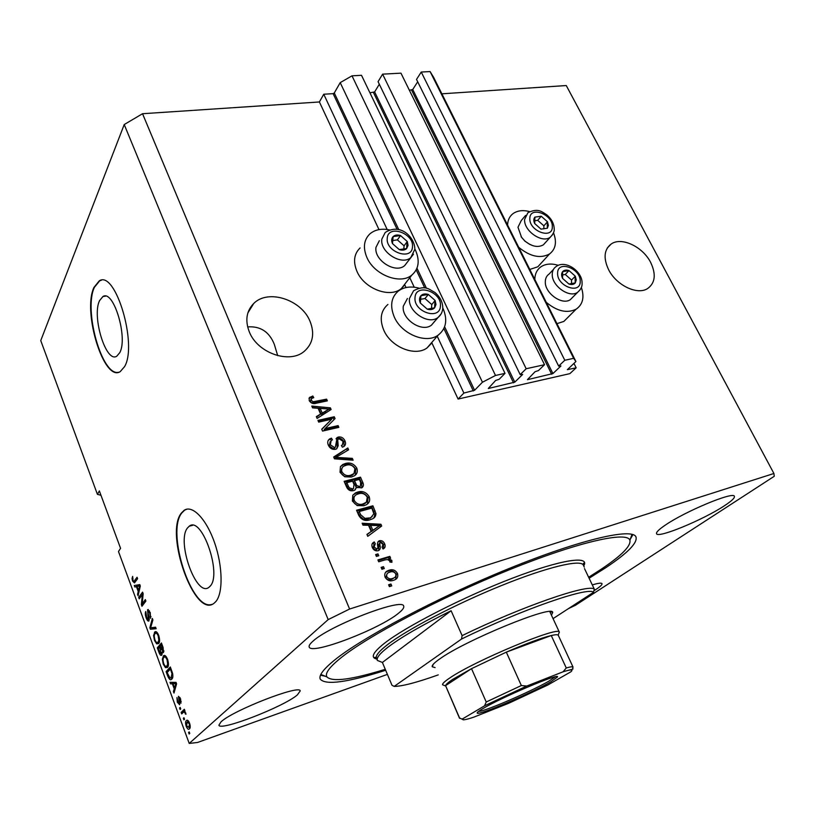 <?xml version="1.0" encoding="UTF-8"?>
<svg xmlns="http://www.w3.org/2000/svg" width="815" height="815" viewBox="0 0 815 815"><rect width="100%" height="100%" fill="white"/><g stroke="black" fill="none" stroke-linecap="round" stroke-linejoin="round"><path stroke-width="1.22" d="M463.878 393.054L458.081 399.055L569.868 373.637L576.154 367.81L567.362 369.674L575.91 361.534L573.638 358.325L564.795 360.271L558.652 366.098L560.965 365.955L552.906 373.576L527.437 379.678L535.078 371.701L538.471 370.57L544.532 364.713L526.174 368.737L520.194 374.625L522.639 374.462L514.785 382.164L488.267 388.511L495.632 380.452L499.137 379.291L505.025 373.372L495.5 375.46L482.449 382.225L474.585 390.273L463.878 393.054L437.217 336.208M505.025 373.372L361.503 75.306L352.009 75.826L340.201 82.641L334.282 92.981L333.121 93.654L323.759 94.234L387.176 229.494M409.792 277.721L414.244 287.206M323.759 94.234L319.409 101.967L378.985 229.616M404.576 284.425L406.033 287.542M431.706 342.565L458.081 399.055M340.201 82.641L482.449 382.225M352.009 75.826L495.5 375.46M379.311 84.24L374.635 91.922L369.929 92.798M526.174 368.737L382.612 74.155L378.058 81.653L520.194 374.625M382.612 74.155L400.96 73.156L544.532 364.713M417.698 81.795L412.736 89.507L409.395 90.292M575.91 361.534L433.58 77.252L430.096 71.567L421.243 72.046L416.516 79.412L558.652 366.098M421.243 72.046L564.795 360.271M430.096 71.567L573.638 358.325M573.943 363.378L576.154 367.81M99.542 300.664C91.637 316.454 106.052 363.398 116.728 356.226L119.713 352.742C128.22 338.011 113.57 289.233 102.924 296.538L99.542 300.664M187.542 527.896C176.172 541.18 196.323 597.843 208.925 587.33L210.117 586.209C222.322 574.188 201.682 515.457 189.253 526.205L187.542 527.896M181.327 513.114C164.386 533.774 194.805 619.135 214.05 603.253L215.649 601.776C223.218 593.544 222.882 566.394 214.559 542.688C206.327 518.89 192.381 504.577 184.139 510.302L181.327 513.114M186.747 509.192L184.587 510.2L181.776 513.002C165.985 532.134 191.739 611.505 211.839 604.394M93.959 287.42C82.183 311.809 103.974 382.469 120.223 371.63L124.603 366.587C137.766 344.643 115.404 269.714 99.247 280.869L93.959 287.42M101.366 280.268L99.685 280.808L94.387 287.349C83.375 310.199 102.038 376.428 118.501 372.282M650.604 262.328C642.689 246.629 621.458 236.625 611.189 244.001C604.078 249.522 603.202 258.06 608.561 269.602C616.252 285.26 637.269 295.366 647.568 288.591C655.27 282.988 656.279 274.227 650.604 262.328M277.711 355.666L274.309 344.327C269.276 331.787 260.382 325.98 247.658 326.907M310.016 321.273C301.428 299.614 268.054 288.744 253.72 303.486C246.436 310.973 244.958 320.407 249.278 331.787C257.438 353.15 289.722 364.274 304.362 351.245C312.97 343.492 314.855 333.508 310.016 321.273M221.008 721.866L218.899 725.197C219.999 731.534 283.773 706.727 297.353 694.92L300.205 690.957C300.48 684.142 232.998 710.293 221.008 721.866M593.88 590.783L595.704 589.622C600.278 586.627 602.377 584.64 601.99 583.652C601.389 582.725 598.159 583.153 592.301 584.915M665.101 525.257C658.795 529.536 655.953 532.358 656.574 533.723C657.848 538.613 703.559 519.675 724.535 505.677C731.687 500.981 734.967 497.863 734.366 496.325C733.785 491.099 685.099 511.362 665.101 525.257M312.817 641.313C309.883 643.901 308.691 645.816 309.221 647.049C311.289 655.362 380.35 628.813 398.851 612.962C402.671 609.875 404.281 607.603 403.68 606.156C403.221 597.273 329.27 625.635 312.817 641.313M529.618 211.594C522.894 209.852 517.342 210.555 512.951 213.693C509.518 216.372 507.735 220.172 507.602 225.093M534.834 279.494C534.925 273.82 537.014 269.551 541.079 266.709C545.775 263.724 551.511 263.265 558.306 265.333M404.79 284.893L401.367 288.551C389.957 298.484 364.213 288.734 356.98 271.436C352.966 261.707 354.005 253.873 360.098 247.943M414.845 249.033L415.548 250.409C419.99 260.749 418.767 268.96 411.87 275.052C400.389 285.016 374.299 275.022 366.913 257.52C362.807 247.668 363.826 239.773 369.959 233.824C375.032 229.616 381.563 228.312 389.56 229.912M387.94 304.443C380.748 310.688 379.352 319.266 383.763 330.146C390.915 347.129 415.1 356.919 427.04 347.944L431.889 342.942M419.012 288.143C410.841 286.014 403.965 286.972 398.372 291.016C391.129 297.281 389.764 305.931 394.266 316.954C401.581 334.15 426.102 344.164 438.124 335.169C446.223 328.781 447.832 319.816 442.953 308.274L442.769 307.897M589.102 578.243L605.952 567.576C627.886 552.916 637.88 542.658 635.934 536.8C631.992 527.763 580.973 539.316 508.855 568.605C436.83 597.803 360.811 638.288 333.671 660.812C323.107 669.553 318.634 675.666 320.275 679.16C325.633 685.405 347.435 682.44 385.668 670.266M319.409 101.967L142.543 113.723L124.226 124.542L40.75 340.589L97.423 494.359L100.958 495.265M97.423 494.359L99.359 490.915L120.559 548.322L118.481 551.521L189.212 743.433L197.525 742.475L387.4 674.382M331.705 419.216L318.696 422.119L317.942 420.377L334.262 416.76L335.057 418.594L325.114 428.568L338.103 425.613L338.857 427.355L322.536 431.074L321.731 429.199L331.705 419.216L321.793 429.352M335.413 449.32C332.184 449.737 329.831 448.332 328.333 445.112C327.223 442.484 327.64 440.426 329.586 438.939L331.44 438.164L332.418 439.866L331.196 440.426L330.32 444.817L334.608 447.567L335.342 447.272L337.145 437.533L338.398 437.023C341.363 436.616 343.543 437.899 344.959 440.864C346.018 443.309 345.642 445.214 343.808 446.569L342.351 447.18L341.383 445.479L342.371 445.031L343.084 441.363L339.111 438.786L337.695 439.713L338.194 445.785L336.697 448.81L335.413 449.32M353.119 460.2L334.466 458.835L333.681 457.001L347.822 447.995L348.606 449.798L335.953 457.358L352.325 458.366L353.119 460.2M340.028 472.333L340.436 466.628L342.697 464.55L345.315 463.511C350.063 462.125 353.893 463.674 356.807 468.146C357.958 471.671 357.072 474.269 354.148 475.94L351.367 477.02L344.725 476.765L340.028 472.333M352.396 501.103L352.773 495.296L355.411 492.922L357.642 492.056C362.4 490.589 366.241 492.117 369.175 496.651C370.377 500.461 369.358 503.201 366.108 504.862L363.775 505.748L357.113 505.565L352.396 501.103M368.543 525.298L362.96 525.145L362.145 523.24L380.931 524.259L381.695 526.032L367.759 536.321L366.944 534.406L371.192 531.462L368.543 525.298M391.75 585.904L389.387 586.647L388.582 584.763L390.935 584.019L391.75 585.904M441.873 93.817L566.262 85.544L773.924 473.495L349.604 609.029L328.18 619.594L189.212 743.433M142.543 113.723L349.604 609.029M568.432 316.852L563.837 321.436L556.94 323.647M529.801 269.439L537.829 266.79L541.863 262.369M393.584 580.26C390.12 581.615 387.288 580.586 385.077 577.183C384.16 573.882 385.179 571.692 388.144 570.592L389.122 570.245C392.524 568.982 395.295 570.021 397.445 573.363C398.382 576.674 397.343 578.884 394.358 579.995L393.584 580.26M384.283 568.544L381.919 569.267L381.114 567.393L383.478 566.68L384.283 568.544M384.914 559.936L378.71 561.8L377.905 559.936L389.845 556.36L390.65 558.214L388.755 558.784L391.811 560.333L391.934 562.279L389.937 562.095L389.601 560.771L387.492 559.528L384.914 559.936M378.771 555.738L376.408 556.441L375.613 554.587L377.966 553.884L378.771 555.738M378.068 550.726C375.501 551.246 373.586 550.166 372.312 547.476C371.334 544.838 371.986 542.994 374.279 541.955L375.277 543.737L374.085 547.099L376.978 548.953L377.875 548.22L377.783 546.284C377.07 543.911 377.488 542.107 379.036 540.865L379.495 540.702C381.828 540.304 383.539 541.333 384.649 543.788C385.668 546.254 385.138 547.986 383.07 548.994L382.062 547.211L382.979 544.349L380.524 542.464L379.79 543.34L380.004 545.602C380.697 547.823 380.248 549.453 378.669 550.502L378.068 550.726M369.959 519.787C365.242 521.437 361.514 519.97 358.773 515.406L356.552 510.241L372.913 505.799L375.939 513.542C375.868 516.119 374.666 517.902 372.343 518.9L369.959 519.787M353.506 490.64C350.256 491.323 347.893 489.998 346.426 486.657L344.134 481.339L360.485 477.162L362.787 482.48C363.897 484.854 363.521 486.657 361.666 487.9L356.501 487.217L354.749 490.161L353.506 490.64M318.095 408.264L312.563 407.867L311.788 406.074L330.391 407.846L331.114 409.517L317.096 418.421L316.322 416.618L320.601 414.081L318.095 408.264M309.221 400.634L309.272 397.802L312.797 395.988L313.755 397.659L311.625 398.494L311.177 400.308L313.154 401.764L326.611 399.146L327.355 400.858L316.322 403.221C313.368 404.209 311.004 403.344 309.221 400.634M568.473 608.601L575.41 605.29L774.25 476.296L773.924 473.495M124.226 124.542L328.18 619.594M142.319 594.665L139.212 598.842L138.682 597.395L142.574 592.128L143.155 593.677L142.207 603.762L145.345 599.606L145.895 601.062L141.953 606.268L141.382 604.71L142.319 594.665L143.083 594.451M148.982 620.877L148.799 621.061C147.943 621.356 147.077 620.307 146.18 617.923C145.151 614.907 145.019 612.768 145.783 611.505L146.69 617.454L148.31 619.543L147.566 609.742L150.184 612.422L150.592 618.3L149.726 613.074L148.208 611.107L147.861 612.197L149.125 617.495L148.982 620.877M156.144 628.722L150.439 629.241L149.879 627.733L152.344 618.453L152.904 619.981L150.602 627.825L155.573 627.183L156.144 628.722M154.493 640.417L153.577 635.466L154.911 631.88C156.042 630.993 157.295 632.165 158.691 635.374C159.903 639.51 159.903 642.24 158.66 643.555L156.653 643.85L154.493 640.417L155.115 640.223M163.245 664.123L162.338 659.162L163.632 655.708C164.793 654.761 166.097 655.953 167.554 659.294C168.787 663.461 168.766 666.171 167.503 667.434L165.445 667.638L163.245 664.123L163.866 663.93M172.352 683.785L170.62 683.877L170.04 682.308L176.05 682.41L176.59 683.887L174.003 693.045L173.422 691.477L174.237 688.869L172.352 683.785L174.4 683.123L170.62 683.877M189.783 733.439L189.141 734.02L188.571 732.481L189.212 731.901L189.783 733.439M189.447 728.844L189.314 728.956C188.418 729.843 187.389 728.956 186.207 726.297C185.311 723.241 185.362 721.346 186.36 720.603L186.513 720.47C187.399 719.645 188.418 720.542 189.569 723.16C190.476 726.206 190.435 728.101 189.447 728.844M184.526 719.227L183.895 719.828L183.334 718.3L183.966 717.699L184.526 719.227M183.365 712.31L181.714 713.909L181.144 712.391L184.353 709.264L184.924 710.802L184.404 711.301L186.014 714.174L184.129 711.943L183.365 712.31M180.716 708.918L180.095 709.529L179.534 708.011L180.156 707.4L180.716 708.918M179.657 704.771L177.303 702.194L176.977 697.559L177.792 701.847L179.015 703.325L179.168 702.693L178.485 696.305L180.563 698.832L180.94 703.223L180.125 699.341L179.035 697.823L179.657 704.771M171.843 679.068L171.507 679.374C170.355 680.454 169.072 679.282 167.666 675.869L166.097 671.621L170.325 666.965L172.617 673.465C173.096 676.46 172.841 678.325 171.843 679.068M161.737 655.138L161.543 655.311C160.698 655.739 159.822 654.71 158.925 652.214L157.305 647.823L161.431 642.974L163.082 647.426L163.489 652.591L162.022 651.99L161.737 655.138M136.431 586.627L134.842 587.014L134.292 585.516L139.793 584.6L140.312 586.016L138.081 595.775L137.531 594.278L138.234 591.486L136.431 586.627L138.469 586.067L134.842 587.014M132.56 581.034L132.03 578.497L132.641 576.378L133.028 580.474L133.843 581.492L137.063 577.254L137.603 578.701L134.475 582.908L132.56 581.034L133.191 580.861M189.325 732.216L188.571 732.481M186.757 726.104L186.207 726.297M187.603 721.815L187.949 720.501M187.43 720.226L186.36 720.603M189.895 728.253L189.08 727.306M189.09 723.557L186.93 722.141L186.686 725.91L188.744 727.418L189.65 723.363M190.231 726.848L188.846 727.326M184.088 718.046L183.334 718.3M183.406 712.269L183.192 711.689L181.144 712.391M183.192 711.689L184.71 710.222M185.963 713.828L185.341 714.042M185.698 712.707L185.005 712.952M185.056 711.617L184.129 711.943M180.288 707.756L179.534 708.011M177.853 702.01L177.303 702.194M179.983 702.999L179.015 703.325M179.881 702.459L179.168 702.693M181.225 701.45L180.319 701.756M180.686 699.158L180.125 699.341M179.993 697.508L179.188 697.772M172.658 683.204L172.342 682.349M174.553 691.1L173.422 691.477M175.286 688.522L174.237 688.869M176.305 683.123L173.045 683.754L174.553 687.85L175.867 683.622L173.045 683.754M176.376 683.286L174.797 683.805M176.427 683.439L175.867 683.622M175.571 687.514L174.553 687.85M168.287 675.676L167.666 675.869M168.267 671.336L166.097 671.621M168.135 670.969L170.743 668.106M172.016 678.864L170.956 677.856M172.169 677.438L172.729 677.346M170.386 669.023L167.136 672.579L170.04 678.09L171.007 677.815L172.006 673.72L170.386 669.023L171.007 668.82M171.955 671.377L171.323 671.57M172.627 673.516L172.006 673.72M172.79 677.061L171.293 677.55M163.153 658.907L162.338 659.162M164.538 657.033L165.129 655.617M164.966 655.535L163.224 656.085M167.727 667.149L165.445 667.638M167.493 666.986L166.688 666.181M166.168 656.605L164.915 657.012M167.065 659.865C165.954 657.318 164.976 656.452 164.11 657.257L163.774 657.583C162.847 658.51 162.827 660.507 163.733 663.573C164.824 666.069 165.812 666.945 166.678 666.191L167.676 664.235L167.065 659.865L167.686 659.661M168.491 663.981L167.676 664.235M168.369 665.468L166.953 665.926M159.434 647.446L157.305 647.823M159.343 647.202L161.89 644.207M163.866 651.419L162.022 651.99M162.165 654.088L161.808 653.538M161.492 645.032L160.249 646.489L162.755 651.277L161.492 645.032L162.124 644.838M163.876 650.859L162.868 651.175M159.771 647.049L158.334 648.74L159.995 653.07L161.054 653.773L159.771 647.049L160.392 646.866M162.195 653.335L161.176 653.65M154.371 635.231L153.577 635.466M155.808 633.214L156.388 631.839M156.286 631.778L154.442 632.338M157.845 642.373L158.691 643.229L156.653 643.85M158.212 635.965C157.173 633.55 156.236 632.695 155.4 633.418L154.982 633.815C154.076 634.793 154.066 636.8 154.962 639.836C156.001 642.24 156.949 643.096 157.794 642.393L158.833 640.335L158.212 635.965L158.833 635.782M159.618 640.091L158.833 640.335M159.496 641.639L158.13 642.057M155.991 628.304L150.439 629.241M152.476 628.64L152.089 627.591M150.714 627.479L149.879 627.733M146.802 617.739L146.18 617.923M149.349 619.155L148.422 619.431M148.34 609.518L147.566 609.742M151.03 616.588L149.991 616.894M150.347 612.89L149.726 613.074M143.114 593.575L140.71 596.825L138.682 597.395M145.875 601.022L144.245 603.182L142.207 603.762M143.46 604.272L141.382 604.71M143.409 604.129L143.481 603.395M136.869 586.443L136.4 585.16M138.489 594.003L137.531 594.278M139.121 591.232L138.234 591.486M139.956 585.781L137.063 586.484L138.509 590.386L139.65 585.873L137.063 586.484M139.222 586.077L138.672 586.24M140.2 585.71L139.65 585.873M139.365 590.152L138.509 590.386M132.967 578.243L132.03 578.497M135.769 580.932L133.843 581.492M135.871 580.932L134.006 581.421M135.3 581.92L134.75 580.881M581.35 287.44C584.579 297.271 582.837 304.515 576.134 309.18C567.087 313.592 557.124 311.299 546.264 302.324M518.707 247.291C530.158 256.644 540.447 258.864 549.575 253.934C555.698 249.156 557.012 242.086 553.507 232.733M388.816 585.323L390.935 584.019M389.774 585.017L390.344 586.342M385.607 572.324L389.122 570.245M387.971 571.254C391.363 570.001 394.144 571.03 396.284 574.371L397.445 573.363M396.284 574.371L395.703 579.312M387.094 573.841L385.668 577.713C387.278 579.801 389.224 580.382 391.495 579.424L394.277 577.733M395.733 573.841C394.134 571.743 392.198 571.172 389.927 572.11L389.122 572.395C387.084 573.067 386.32 574.504 386.819 576.704C388.429 578.803 390.375 579.373 392.657 578.426L393.36 578.171C395.438 577.509 396.233 576.062 395.733 573.841M391.495 579.424L392.657 578.426M385.668 577.713L386.819 576.704M381.379 567.994L383.478 566.68M382.337 567.709L382.877 568.972M378.17 560.547L388.704 557.399L389.845 556.36M388.704 557.399L389.244 558.632M387.899 559.559L388.755 558.784M389.132 560.119L390.66 561.362L391.811 560.333M390.66 561.362L390.864 562.177M375.878 555.209L377.966 553.884M376.836 554.934L377.365 556.156M372.363 543.452L374.279 541.955M373.158 543.014L374.085 544.654M373.953 544.899L372.964 548.159L374.085 547.099M372.964 548.159L375.847 550.003L376.978 548.953M375.847 550.003L376.703 549.371M377.875 541.944L379.495 540.702M378.374 541.751C380.697 541.364 382.408 542.393 383.519 544.848L384.649 543.788M383.519 544.848L383.641 548.689M379.922 542.933L378.659 544.389L379.79 543.34M378.659 544.389L378.832 550.42M362.644 524.412L379.81 525.339L380.931 524.259M379.81 525.339L380.493 526.918M367.045 534.64L371.192 531.462M370.713 525.359L369.613 526.449L371.742 531.39L379.627 525.624L370.713 525.359L372.852 530.31L379.627 525.624M371.742 531.39L372.852 530.31M356.868 510.964L371.813 506.899L372.913 505.799M371.813 506.899L374.839 514.642L375.939 513.542M374.839 514.642L373.83 517.963M368.095 519.053L371.263 517.189L373.871 513.725L371.803 508.122L359.262 511.535L358.182 512.635L359.517 515.752L363.796 519.461L368.095 519.053L372.149 516.679M363.796 519.461L364.886 518.371L369.195 517.953M359.517 515.752L360.607 514.652L364.886 518.371M359.262 511.535L360.607 514.652M353.027 494.939L357.642 492.056M356.562 493.187C361.32 491.72 365.161 493.248 368.085 497.771L369.175 496.651M368.085 497.771L367.473 503.986M354.617 496.213C352.895 497.547 352.437 499.371 353.241 501.704C355.483 505.106 358.386 506.217 361.962 505.045L365.609 502.998M367.29 497.17C364.998 493.707 362.033 492.606 358.386 493.859L356.45 494.603C354.168 495.846 353.455 497.843 354.311 500.583C356.562 503.986 359.466 505.106 363.042 503.925L366.404 502.183L367.29 497.17M365.314 503.293L366.404 502.183M361.962 505.045L363.042 503.925M353.241 501.704L354.311 500.583M344.48 482.134L359.415 478.313L360.485 477.162M359.415 478.313L361.717 483.611L361.911 487.747M355.055 489.978L356.501 487.217M351.652 489.988L353.496 488.552L354.005 484.467L352.589 481.166L346.833 482.643L345.774 483.784L348.26 489.031L351.652 489.988L353.394 488.654M357.204 487.716L360.159 486.524M358.631 487.665L360.403 486.26L360.627 482.348L359.364 479.434L354.494 480.677L353.425 481.818L356.389 487.339M355.707 486.687L356.776 485.557L359.71 486.535M354.494 480.677L356.776 485.557M348.26 489.031L349.319 487.89L352.722 488.847M347.302 487.339L348.362 486.198L349.319 487.89M346.833 482.643L348.362 486.198M340.487 466.567L345.315 463.511M344.266 464.682C349.014 463.297 352.844 464.835 355.737 469.308L356.807 468.146M355.737 469.308L355.299 475.135M342.157 467.749L340.904 472.995C343.125 476.368 346.018 477.488 349.584 476.378L353.516 474.075M354.912 468.635C352.651 465.212 349.696 464.092 346.049 465.294L343.798 466.17C341.74 467.413 341.118 469.308 341.943 471.834C344.174 475.206 347.068 476.337 350.644 475.227L354.005 473.546L354.912 468.635M352.946 474.697L354.005 473.546M349.584 476.378L350.644 475.227M340.904 472.995L341.943 471.834M333.855 457.419L347.822 447.995M346.782 449.187L347.373 450.552M352.325 458.366L351.275 459.538L334.924 458.539L335.953 457.358M351.275 459.538L351.51 460.078M328.211 440.406L331.44 438.164M330.432 439.366L331.073 440.507M330.136 441.659L329.301 446.009L330.32 444.817M329.301 446.009L333.579 448.77L334.608 447.567M333.579 448.77L334.996 447.69M336.014 438.806L338.398 437.023M337.369 438.236C340.334 437.828 342.514 439.102 343.92 442.056L344.959 440.864M343.92 442.056L344.093 446.376M341.668 445.988L342.32 445.082M337.115 440.406L337.695 439.713M336.677 440.915L337.166 446.977L338.194 445.785M337.166 446.977L336.809 448.729M318.339 421.304L333.243 417.983L334.262 416.76M333.243 417.983L333.977 419.674M338.103 425.613L337.084 426.836L324.115 429.79L325.114 428.568M337.084 426.836L337.451 427.671M312.4 407.48L329.026 409.048M329.066 409.059L330.391 407.846M329.382 409.089L329.912 410.291M316.546 417.137L320.601 414.081M320.244 408.417L319.256 409.66L321.263 414.326L329.066 409.048L320.244 408.417L322.261 413.093L329.066 409.048M321.263 414.326L322.261 413.093M308.977 398.392L311.819 397.251L312.797 395.988M311.819 397.251L312.318 398.117M311.086 399.187L310.199 401.571L311.177 400.308M310.199 401.571L312.176 403.028L313.154 401.764M312.176 403.028L325.623 400.399L326.611 399.146M325.623 400.399L325.949 401.163M408.06 245.407L407.276 241.525L400.542 235.566C397.465 234.577 395 234.914 393.146 236.584C391.475 238.408 391.251 240.751 392.484 243.604L399.269 249.604C402.365 250.582 404.831 250.225 406.665 248.534L408.06 245.407M406.828 245.213L407.276 241.525L400.542 235.566L393.146 236.584L392.484 243.604L399.269 249.604L406.665 248.534L406.828 245.213M379.352 240.7L375.97 247.353C373.851 260.24 395.55 273.972 404.668 265.609L407.531 261.849M403.792 249.115L404.087 245.804L397.384 239.875L392.657 240.537M397.384 239.875L400.542 235.566M404.087 245.804L407.276 241.525M548.383 225.347L547.466 221.772L541.241 216.24L534.874 217.116C533.53 218.787 533.479 220.936 534.721 223.565L540.987 229.137L547.354 228.22L548.383 225.347M547.252 225.174L547.466 221.772L541.241 216.24L534.874 217.116L534.721 223.565L540.987 229.137L547.354 228.22L547.252 225.174M525.604 215.425L521.274 220.519L517.983 227.242L521.58 237.389L524.88 241.016C531.777 246.568 537.951 247.831 543.391 244.826L545.795 242.147M529.882 244.449L524.829 241.097L521.08 236.686M543.839 228.883L543.89 225.837L537.696 220.325L534.63 220.753M537.696 220.325L541.241 216.24M543.89 225.837L547.466 221.772M576.256 279.881L575.288 276.173L568.982 270.58C566.231 269.673 564.112 270.04 562.625 271.66C561.301 273.433 561.28 275.674 562.564 278.384L568.911 284.028C571.692 284.914 573.811 284.537 575.278 282.897L576.256 279.881M575.115 279.708L575.288 276.173L568.982 270.58L562.625 271.66L562.564 278.384L568.911 284.028L575.278 282.897L575.115 279.708M553.477 269.378L549.147 274.013C546.702 275.684 545.418 278.21 545.317 281.562C544.512 292.982 562.024 305.615 570.327 299.665L573.067 296.884M571.529 283.702L571.549 280.054L565.264 274.482L562.432 274.971M565.264 274.482L568.982 270.58M571.549 280.054L575.288 276.173M435.984 304.525L435.149 300.49L428.323 294.46C425.216 293.512 422.751 293.93 420.917 295.713C419.267 297.669 419.073 300.114 420.346 303.058L427.223 309.14C430.351 310.077 432.816 309.639 434.629 307.826L435.984 304.525M434.741 304.341L435.149 300.49L428.323 294.46L420.917 295.713L420.346 303.058L427.223 309.14L434.629 307.826L434.741 304.341M407.408 298.514L403.272 306.226C401.418 319.144 421.824 332.826 431.43 325.185L434.843 321.161M431.492 308.539L431.777 304.555L424.982 298.555L420.499 299.319M424.982 298.555L428.323 294.46M431.777 304.555L435.149 300.49M435.108 667.597L432.276 666.792C431.614 665.509 434.018 662.941 439.509 659.08C464.957 640.427 553.701 604.129 552.702 612.473L551.46 615.203M588.644 577.275L601.287 569.165C621.55 555.596 631.095 545.958 629.903 540.274C627.265 531.013 578.915 541.659 509.548 569.685C440.273 597.619 366.404 636.8 339.865 658.693C329.117 667.536 324.798 673.608 326.927 676.919C332.306 682.216 351.754 679.679 385.271 669.298M632.96 534.599L630.26 539.255M584.508 568.615L594.288 589.072L593.503 592.332C588.95 586.311 521.763 609.488 461.494 639.062L394.185 686.403C402.213 686.332 416.903 682.491 438.266 674.881M594.288 589.072C588.43 583.581 522.395 606.248 462.115 635.639L451.113 610.741C422.302 624.952 401.245 637.116 387.93 647.232C379.759 653.589 376.245 657.99 377.376 660.435L382.388 662.452L391.974 685.252L394.185 686.403M593.503 592.332L553.049 618.626M462.115 635.639L461.494 639.062M325.226 676.226L320.509 675.197M451.113 610.741L382.388 662.452M550.767 681.829C532.032 692.852 479.312 715.407 477.305 713.166C476.602 712.768 478.405 711.281 482.714 708.714C501.205 697.436 560.506 672.344 557.48 676.99L550.767 681.829M478.578 711.403C483.978 711.852 531.94 691.14 549.157 680.973L555.31 676.817M444.42 685.527L442.545 684.773C442.29 683.632 444.735 681.34 449.88 677.917C474.544 660.863 559.029 625.675 559.294 632.104L558.54 634.192M558.306 635.354L558.183 635.17C557.562 634.488 555.26 634.61 551.256 635.527C541.272 637.972 526.286 643.514 506.309 652.143L471.528 668.657L452.702 679.394C448.209 682.369 445.825 684.447 445.571 685.639L459.528 718.26M484.568 705.81L486.219 702L471.528 668.657L445.571 685.639L459.548 717.944L461.871 719.075L462.971 718.636C461.463 720.572 465.08 720.073 473.821 717.149L508.754 703.253L547.812 685.018L570.795 671.845C573.709 669.309 571.132 669.298 563.073 671.805L526.765 686.047L484.568 705.81L462.971 718.636M563.073 671.805L566.272 667.974L551.256 635.527L506.309 652.143L521.356 685.537L526.765 686.047M333.121 93.654L397.099 229.341M416.21 269.877L424.737 287.96M443.88 328.547L473.301 390.935M334.282 92.981L398.8 229.698M416.974 268.206L426.449 288.286M444.623 326.784L474.585 390.273M373.484 92.574L513.521 382.816M374.635 91.922L514.785 382.164M411.606 90.149L551.663 374.217M412.736 89.507L552.906 373.576M179.494 700.849L178.821 701.083M176.264 685.069L175.286 685.384M159.546 652.02L158.925 652.214M163.02 647.283L162.399 647.477M161.411 649.596L160.789 649.8M148.432 614.785L147.872 614.948M139.966 587.534L139.141 587.758M136.36 580.433L134.424 580.963M378.873 546.651L380.004 545.602M375.593 528.64L376.703 527.57M373.932 511.789L375.043 510.689M361.717 483.611L362.787 482.48M354.79 484.976L355.86 483.835M337.828 458.651L338.867 457.48M336.748 443.849L337.767 442.647M325.144 411.962L326.143 410.719M314.468 402.783L315.446 401.52M412.471 246.945C414.264 233.345 388.072 224.084 387.257 238.153C385.301 251.957 411.972 261.126 412.471 246.945M381.828 239.152L385.22 232.479C400.756 222.413 415.09 237.909 414.825 249.339L410.77 257.611C401.622 265.975 379.739 252.1 381.828 239.152M413.47 254.219L404.668 265.609M552.315 226.804C553.049 214.304 529.689 205.584 529.842 218.512C528.986 231.175 552.743 239.834 552.315 226.804M524.616 219.469L527.896 212.725C538.42 207.662 542.016 211.971 546.845 214.875C551.511 218.899 553.966 223.524 554.2 228.76C554.567 231.338 553.232 234.16 550.217 237.226C542.209 243.695 523.648 230.859 524.616 219.469M552.509 234.74L543.391 244.826M580.219 281.287C580.779 268.247 557.266 259.771 557.613 273.239C556.94 286.473 580.83 294.857 580.219 281.287M552.264 274.135C552.366 270.763 553.64 268.237 556.095 266.566C565.427 259.414 582.409 271.364 582.073 283.111C582.379 286.411 580.851 289.519 577.478 292.412C569.145 298.361 551.5 285.607 552.264 274.135M580.097 289.824L570.327 299.665M440.426 306.012C442.056 291.78 415.67 282.805 415.029 297.506C413.246 311.962 440.12 320.825 440.426 306.012M409.476 298.443L413.613 290.7C425.613 284.7 428.619 289.203 434.741 292.361C440.12 296.854 442.79 302.141 442.759 308.233C442.504 312.114 440.874 315.242 437.869 317.595C428.221 325.256 407.643 311.422 409.476 298.443M441.088 313.969L431.43 325.185M583.377 565.223L583.295 565.06C580.637 559.172 547.323 566.995 501.5 585.547C455.748 604.027 406.522 629.791 387.003 645.052C378.853 651.43 375.348 655.851 376.489 658.326C375.257 657.135 374.696 656.971 374.788 657.848L376.734 658.897M376.785 659.04C370.346 657.756 372.781 652.581 384.11 643.534C405.524 626.603 463.103 597.059 512.238 578.253C561.504 559.324 590.468 555.249 583.703 565.916M486.219 702L521.356 685.537M461.871 719.075L459.548 717.944M566.272 667.974C570.429 666.792 572.68 666.497 573.037 667.088L573.067 667.159M611.189 244.001L607.287 248.025M253.72 303.486L247.852 312.96M401.367 288.551L411.87 275.052M427.04 347.944L438.124 335.169M186.513 720.47L187.277 720.205M187.664 721.825L188.754 721.438M188.744 727.418L190.231 726.899M171.007 677.815L172.749 677.245M163.632 655.708L164.538 655.423M166.678 666.191L168.338 665.661M162.755 651.277L163.876 650.93M161.054 653.773L162.205 653.416M154.911 631.88L155.777 631.615M156.123 633.194L157.387 632.817M157.794 642.393L159.445 641.884M148.31 619.543L149.359 619.227M148.391 611.056L149.43 610.751M563.837 321.436L576.134 309.18M537.829 266.79L549.575 253.934M388.144 570.592L386.993 571.6M393.36 578.171L392.198 579.18M377.264 548.852L376.133 549.901M379.036 540.865L377.916 541.924M371.263 517.189L370.163 518.289M355.411 492.922L354.331 494.053M364.896 503.222L363.816 504.332M360.403 486.26L359.323 487.401M353.496 488.552L352.426 489.683M342.697 464.55L341.648 465.722M352.936 474.32L351.866 475.471M329.586 438.939L328.567 440.151M335.342 447.272L334.313 448.474M337.145 437.533L336.116 438.745M342.371 445.031L341.617 445.897M310.026 397.068L309.048 398.331M192.554 525.349L189.253 526.205M105.512 296.161L102.924 296.538M433.254 664.266L432.276 666.792M629.903 540.274L632.012 534.314M584.284 567.118L583.295 565.06C583.234 563.338 583.52 562.798 584.141 563.43L583.642 565.793M377.304 660.272L376.489 658.326M326.927 676.919L320.845 674.453M550.4 611.607L552.702 612.473M477.682 712.147L477.305 713.166M558.183 635.17L559.294 632.104M559.375 632.226L549.789 611.607M445.571 685.975L442.545 684.773M558.275 635.293L573.037 667.088C571.315 670.124 577.621 667.709 563.552 671.611M484.752 705.688L526.5 686.149M556.553 676.633L557.48 676.99"/></g></svg>
